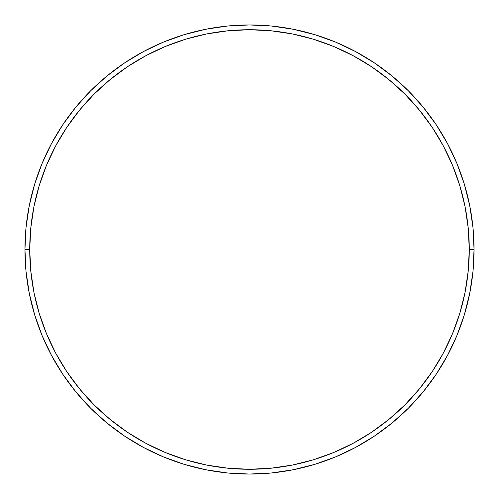 <?xml version="1.0" encoding="UTF-8"?>
<svg xmlns="http://www.w3.org/2000/svg" width="499" height="499" viewBox="0 0 499 499"><rect width="100%" height="100%" fill="white"/><g stroke="black" fill="none" stroke-linecap="round" stroke-linejoin="round"><path stroke-width="0.75" d="M24.95 249.5L29.728 249.5A219.772 219.772 0 0 1 249.5 29.728A219.772 219.772 0 0 1 469.272 249.5L474.05 249.5A224.55 224.55 0 0 0 249.5 24.95A224.55 224.55 0 0 0 24.95 249.5A224.55 224.55 0 0 1 249.5 24.95A224.55 224.55 0 0 1 474.05 249.5A224.55 224.55 0 0 1 249.5 474.05A224.55 224.55 0 0 1 24.95 249.5L26.029 227.488L29.266 205.694L34.618 184.318L42.041 163.566L51.466 143.65L62.793 124.744L75.923 107.048L90.718 90.718L107.048 75.923L124.744 62.793L143.65 51.466L163.566 42.041L184.318 34.618L205.694 29.266L227.488 26.029L249.5 24.95L271.512 26.029L293.306 29.266L314.682 34.618L335.434 42.041L355.35 51.466L374.256 62.793L391.952 75.923L408.282 90.718L423.077 107.048L436.207 124.744L447.534 143.65L456.959 163.566L464.382 184.318L469.734 205.694L472.971 227.488L474.05 249.5L472.971 271.512L469.734 293.306L464.382 314.682L456.959 335.434L447.534 355.35L436.207 374.256L423.077 391.952L408.282 408.282L391.952 423.077L374.256 436.207L355.35 447.534L335.434 456.959L314.682 464.382L293.306 469.734L271.512 472.971L249.5 474.05L227.488 472.971L205.694 469.734L184.318 464.382L163.566 456.959L143.65 447.534L124.744 436.207L107.048 423.077L90.718 408.282L75.923 391.952L62.793 374.256L51.466 355.35L42.041 335.434L34.618 314.682L29.266 293.306L26.029 271.512L24.95 249.5A224.55 224.55 0 0 0 249.5 474.05A224.55 224.55 0 0 0 474.05 249.5L469.272 249.5L468.212 227.956L465.049 206.623L459.81 185.703L452.543 165.4L443.324 145.901L432.234 127.401L419.385 110.079L404.901 94.099L388.921 79.615L371.599 66.766L353.099 55.676L333.6 46.457L313.297 39.19L292.377 33.951L271.044 30.788L249.5 29.728L227.956 30.788L206.623 33.951L185.703 39.19L165.4 46.457L145.901 55.676L127.401 66.766L110.079 79.615L94.099 94.099L79.615 110.079L66.766 127.401L55.676 145.901L46.457 165.4L39.19 185.703L33.951 206.623L30.788 227.956L29.728 249.5L30.788 271.044L33.951 292.377L39.19 313.297L46.457 333.6L55.676 353.099L66.766 371.599L79.615 388.921L94.099 404.901L110.079 419.385L127.401 432.234L145.901 443.324L165.4 452.543L185.703 459.81L206.623 465.049L227.956 468.212L249.5 469.272L271.044 468.212L292.377 465.049L313.297 459.81L333.6 452.543L353.099 443.324L371.599 432.234L388.921 419.385L404.901 404.901L419.385 388.921L432.234 371.599L443.324 353.099L452.543 333.6L459.81 313.297L465.049 292.377L468.212 271.044L469.272 249.5A219.772 219.772 0 0 1 249.5 469.272A219.772 219.772 0 0 1 29.728 249.5L24.95 249.5"/></g></svg>
